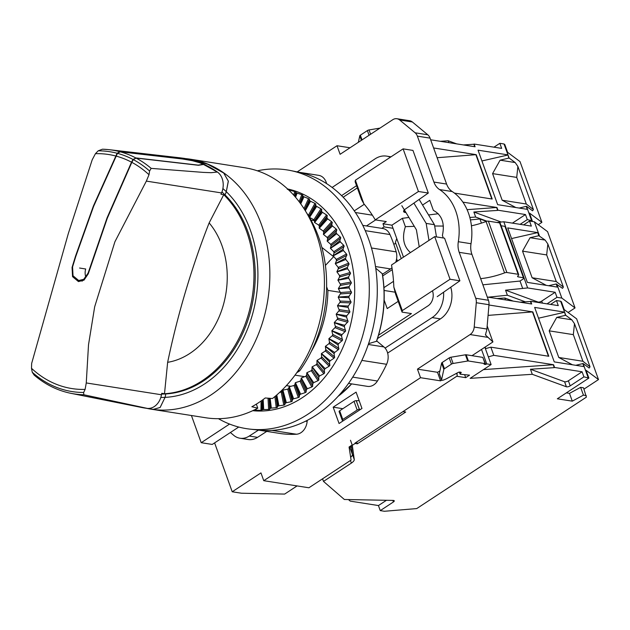 <?xml version="1.0" encoding="UTF-8"?>
<svg xmlns="http://www.w3.org/2000/svg" width="630" height="630" viewBox="0 0 630 630"><rect width="100%" height="100%" fill="white"/><g stroke="black" fill="none" stroke-linecap="round" stroke-linejoin="round"><path stroke-width="0.94" d="M290.887 386.316L286.382 385.607M282.421 391.309L281.027 391.088M294.998 375.157L304.7 376.677M310.976 220.098L314.685 220.681M340.491 292.367L327.907 290.383L326.616 286.8M311.283 351.406A98.548 76.584 -81.1 0 0 327.907 290.383M321.859 247.417L333.624 256.693L325.411 265.411M298.226 370.59L299.699 370.826L296.706 372.787M299.699 370.826A120.519 93.665 -81.1 0 0 318.63 237.116A120.519 93.665 -81.1 0 0 306.306 212.389M256.339 404.129L257.788 408.161L251.858 406.744A126.512 98.319 -81.1 0 0 265.222 397.971L272.491 398.507A126.512 98.319 -81.1 0 0 316.024 233.21A126.512 98.319 -81.1 0 0 244.983 167.793L190.417 159.217A126.512 98.319 -81.1 0 0 185.708 158.626M146.404 408.279A126.512 98.319 -81.1 0 0 151.129 409.177L205.695 417.753A126.512 98.319 -81.1 0 0 257.788 408.161M151.129 409.177A126.512 98.319 -81.1 0 0 247.96 355.265A126.512 98.319 -81.1 0 0 261.458 224.626A126.512 98.319 -81.1 0 0 190.417 159.217M160.815 397.451A114.172 88.728 -81.1 0 0 165.06 397.365L160.162 407.476L153.366 409.366A126.386 98.217 -81.1 0 1 151.121 409.043L147.735 408.437A126.386 98.217 -81.1 0 0 151.121 409.043L153.342 409.358L160.114 407.468L165.06 397.365A15.986 12.427 -81.1 0 0 165.501 395.404A688.511 535.075 98.9 0 1 165.753 393.939L165.753 393.939A688.511 535.075 98.9 0 0 165.517 395.404A15.986 12.427 -81.1 0 1 165.084 397.373A114.172 88.728 -81.1 0 0 250.331 230.084A114.172 88.728 -81.1 0 0 226.312 191.693L228.359 181.172L223.729 173.022A126.386 98.217 -81.1 0 0 190.37 159.343A126.386 98.217 -81.1 0 0 189.732 159.248M183.96 158.335A126.386 98.217 98.9 0 1 184.062 158.351A126.386 98.217 98.9 0 1 217.413 172.029A15.986 12.427 98.9 0 1 221.555 192.93A688.511 535.075 -81.1 0 0 220.98 194.253L225.005 194.883A688.511 535.075 98.9 0 1 225.587 193.56A15.986 12.427 -81.1 0 0 226.288 191.685L228.304 181.109L223.697 173.014L207.593 164.162L187.433 158.957M167.643 362.321A80.16 62.299 -81.1 0 0 189.764 353.493A80.16 62.299 -81.1 0 0 209.144 222.91A688.511 535.075 98.9 0 0 167.643 362.321L164.501 393.742L161.626 393.852A110.754 86.074 -81.1 0 0 202.175 380.748A110.754 86.074 -81.1 0 0 246.614 231.493A110.754 86.074 -81.1 0 0 223.752 194.694L225.028 194.898A688.511 535.075 98.9 0 1 225.603 193.56A15.986 12.427 -81.1 0 0 226.312 191.693M209.144 222.91L223.752 194.694M161.587 394.057A110.754 86.074 98.9 0 0 165.753 393.939A110.754 86.074 -81.1 0 0 247.881 231.69A110.754 86.074 -81.1 0 0 225.028 194.898M164.501 393.742L161.721 393.301A688.511 535.075 -81.1 0 0 161.469 394.766A15.986 12.427 98.9 0 1 154.295 406.555A15.986 12.427 98.9 0 1 147.373 408.405A126.386 98.217 -81.1 0 1 141.695 407.492L70.907 393.325A123.378 95.886 -81.1 0 0 83.79 394.758L83.672 392.466L85.097 389.403L86.263 382.945L88.515 344.76L94.681 306.763L114.904 241.77L146.349 181.109L149.003 174.73A118.456 92.059 -81.1 0 0 131.828 162.343L107.289 218.248L88.263 273.806L84.018 280.114L78.451 281.586L72.544 276.657L72.064 267.435L75.49 256.229L93.397 206.018L117.117 153.255L119.865 151.704L182.243 158.91L195.568 161.201A126.362 98.201 98.9 0 1 203.75 164.422L198.442 165.28L136.072 158.075L133.324 159.626L131.835 162.343M83.79 394.758L147.373 408.405M115.629 155.972A118.456 92.059 -81.1 0 0 95.445 153.681L92.193 159.815L68.316 233.541L31.65 363.455L31.5 368.298A118.456 92.059 -81.1 0 0 85.097 389.403M120.204 151.798A123.378 95.886 -81.1 0 1 135.757 157.91L198.135 165.115L203.277 164.296A126.346 98.193 -81.1 0 0 195.497 161.241L182.574 158.996L120.204 151.798L117.456 153.342L93.634 206.341L75.671 256.772L72.568 266.931L73.025 275.782L78.695 280.507L83.719 279.326L88.121 273.042L107.1 217.767L131.52 162.178L133.009 159.461L136.127 157.957M131.52 162.178A118.456 92.059 -81.1 0 0 115.959 156.059M79.577 268.026L85.696 268.994A10.655 8.277 -81.1 0 0 85.924 277.294M217.413 172.029L211.129 172.691L203.317 172.392L151.168 168.375A123.378 95.886 -81.1 0 0 136.072 158.075M217.24 171.998L201.151 163.154L183.936 158.335L179.826 157.791M119.865 151.704A123.378 95.886 -81.1 0 0 109.203 149.688A123.378 95.886 -81.1 0 0 107.541 149.515A123.378 95.886 -81.1 0 0 102.438 149.215L107.541 149.515M149.003 174.73L149.586 171.021A121.401 94.35 -81.1 0 0 133.324 159.626M117.117 153.255A121.401 94.35 -81.1 0 0 98.186 150.822L95.445 153.681M149.586 171.021L151.168 168.375M102.438 149.215L98.186 150.822M226.288 191.685A114.172 88.728 -81.1 0 0 222.886 188.551M225.005 194.883A110.754 86.074 -81.1 0 0 221.933 191.993M133.009 159.461A121.401 94.35 -81.1 0 0 117.456 153.342M31.5 368.298L32.248 372.236L34.138 375.063C44.691 384.087 56.401 390.065 69.276 392.978A123.378 95.886 -81.1 0 0 70.907 393.325M32.248 372.236A121.401 94.35 -81.1 0 0 83.672 392.466M218.421 418.682A130.953 101.769 -81.1 0 0 249.897 429.117L258.221 430.046A130.583 101.477 -81.1 0 0 355.785 372.062A130.583 101.477 -81.1 0 0 368.613 239.101A130.583 101.477 -81.1 0 0 298.746 172.21L290.532 170.541A130.953 101.769 -81.1 0 0 257.379 170.817M249.897 429.117A130.953 101.769 -81.1 0 0 347.736 370.968A130.953 101.769 -81.1 0 0 360.604 237.62A130.953 101.769 -81.1 0 0 290.532 170.541M376.606 341.255C384.158 319 386.08 296.517 382.363 273.798L375.748 268.207M368.574 343.665L376.598 341.255M280.72 433.574A13.317 10.348 -81.1 0 0 280.878 433.605A13.317 10.348 -81.1 0 0 281.027 433.629A130.953 101.769 -81.1 0 0 296.423 434.227A13.317 10.348 -81.1 0 0 300.975 432.668A13.317 10.348 -81.1 0 0 307.141 421.399L307.227 420.36M348.516 383.394L367.447 386.363A13.317 10.348 -81.1 0 0 373.716 384.891A13.317 10.348 -81.1 0 0 377.441 381.016A130.953 101.769 -81.1 0 0 386.592 364.29A13.317 10.348 -81.1 0 0 383.898 346.917L376.709 340.956M305.314 210.735L310.511 201.238L314.937 203.356L308.566 214.995L307.731 214.594M309.417 215.783L308.377 214.924M315.606 203.758L315.835 205.656L309.464 217.311L309.236 215.405M309.464 217.311A98.548 76.584 98.9 0 1 309.558 217.405L316.669 206.419A112.305 87.279 -81.1 0 0 315.835 205.656M316.669 206.419L320.954 208.79L313.85 219.768L309.558 217.405M314.63 220.657L313.669 219.681M321.599 209.247L321.639 211.444L314.527 222.429L314.488 220.224M314.527 222.429A98.548 76.584 98.9 0 1 314.622 222.532L322.41 212.31A112.305 87.279 -81.1 0 0 321.639 211.444M322.41 212.31L326.537 214.917L318.748 225.13L314.622 222.532M319.457 226.131L318.567 225.044M327.143 215.421L326.978 217.901L319.19 228.123L319.355 225.634M319.19 228.123A98.548 76.584 98.9 0 1 319.276 228.233L327.687 218.846A112.305 87.279 -81.1 0 0 326.978 217.901M327.687 218.846L331.632 221.681L323.229 231.06L319.276 228.233M323.859 232.155L323.056 230.958M332.199 222.225L331.821 224.957L323.411 234.352L323.796 231.612M323.411 234.352A98.548 76.584 98.9 0 1 323.489 234.47L332.451 225.989A112.305 87.279 -81.1 0 0 331.821 224.957M332.451 225.989L336.207 229.029L327.253 237.502L323.489 234.47M327.797 238.683L327.08 237.4M336.743 229.611L336.129 232.58L327.159 241.07L327.781 238.093M327.159 241.07A98.548 76.584 98.9 0 1 327.222 241.195L336.68 233.683A112.305 87.279 -81.1 0 0 336.129 232.58M336.68 233.683L340.231 236.904L330.789 244.409L327.222 241.195M331.246 245.668L330.624 244.298M340.728 237.534L339.861 240.707L330.404 248.22L331.278 245.038M330.404 248.22A98.548 76.584 98.9 0 1 330.459 248.362L340.334 241.873A112.305 87.279 -81.1 0 0 339.861 240.707M340.334 241.873L343.673 245.251L333.813 251.732L330.459 248.362M334.176 253.055L333.656 251.622M344.122 245.913L342.996 249.267L333.12 255.756L334.254 252.394M333.12 255.756A98.548 76.584 98.9 0 1 333.168 255.898L343.382 250.488A112.305 87.279 -81.1 0 0 342.996 249.267M343.382 250.488L346.5 254.008L336.294 259.41L333.168 255.898M336.562 260.796L336.152 259.292M346.902 254.693L345.508 258.205L335.294 263.616L336.696 260.095M335.294 263.616A98.548 76.584 98.9 0 1 335.333 263.765L345.807 259.473A112.305 87.279 -81.1 0 0 345.508 258.205M345.807 259.473L348.697 263.112L338.231 267.396L335.333 263.765M338.397 268.821L338.089 267.27M349.051 263.812L347.382 267.451L336.9 271.735L338.586 268.096M336.9 271.735A98.548 76.584 98.9 0 1 336.924 271.892L347.587 268.758A112.305 87.279 -81.1 0 0 347.382 267.451M347.587 268.758L350.248 272.475L339.594 275.609L336.924 271.892M339.657 277.074L339.46 275.491M350.556 273.2L348.595 276.924L337.932 280.066L339.901 276.334M337.932 280.066A98.548 76.584 98.9 0 1 337.948 280.224L348.713 278.263A112.305 87.279 -81.1 0 0 348.595 276.924M348.713 278.263L351.39 282.775L349.146 286.563L338.381 288.532L340.633 284.744L337.948 280.224M338.381 288.532A98.548 76.584 98.9 0 1 338.381 288.69L349.17 287.918A112.305 87.279 -81.1 0 0 349.146 286.563M349.17 287.918L351.564 292.477L349.028 296.297L338.239 297.069L340.783 293.257L338.381 288.69M338.239 297.069A98.548 76.584 98.9 0 1 338.231 297.234L348.957 297.659A112.305 87.279 -81.1 0 0 349.028 296.297M348.957 297.659L351.06 302.235L348.24 306.046L337.515 305.621L340.35 301.809L338.231 297.234M337.515 305.621A98.548 76.584 98.9 0 1 337.499 305.786L348.075 307.401A112.305 87.279 -81.1 0 0 348.24 306.046M348.075 307.401L349.894 311.952L346.791 315.732L336.207 314.118L339.326 310.338L337.499 305.786M336.207 314.118A98.548 76.584 98.9 0 1 336.184 314.283L346.539 317.079A112.305 87.279 -81.1 0 0 346.791 315.732M346.539 317.079L348.075 321.576L344.689 325.293L334.333 322.497L337.727 318.788L336.184 314.283M334.333 322.497A98.548 76.584 98.9 0 1 334.294 322.654L344.35 326.608A112.305 87.279 -81.1 0 0 344.689 325.293M344.35 326.608L345.61 331.026L341.956 334.648L331.9 330.695L335.562 327.08L334.294 322.654M331.9 330.695A98.548 76.584 98.9 0 1 331.845 330.844L341.523 335.932A112.305 87.279 -81.1 0 0 341.956 334.648M341.523 335.932L342.523 340.231L338.601 343.728L328.931 338.641L332.853 335.152L331.845 330.844M328.931 338.641A98.548 76.584 98.9 0 1 328.868 338.79L338.089 344.964A112.305 87.279 -81.1 0 0 338.601 343.728M329.616 342.956L328.868 338.79M328.939 343.626L329.608 342.169M325.442 346.287L329.104 343.555L338.318 349.721L334.664 352.454L325.442 346.287A98.548 76.584 98.9 0 1 325.371 346.429L334.073 353.643A112.305 87.279 -81.1 0 0 334.664 352.454M325.875 350.422L325.371 346.429M325.151 351.06L325.915 349.674M321.465 353.564L325.324 350.981L334.018 358.194L330.167 360.777L321.465 353.564A98.548 76.584 98.9 0 1 321.387 353.698L329.498 361.904A112.305 87.279 -81.1 0 0 330.167 360.777M321.662 357.493L321.387 353.698M320.898 358.092L321.741 356.785M317.032 360.423L321.072 358.021L329.183 366.219L325.143 368.629L317.032 360.423A98.548 76.584 98.9 0 1 316.945 360.549L324.403 369.676A112.305 87.279 -81.1 0 0 325.143 368.629M317.008 364.116L316.945 360.549M316.197 364.668L317.126 363.447M312.173 366.81L316.386 364.605L323.836 373.732L319.63 375.937L312.173 366.81A98.548 76.584 98.9 0 1 312.078 366.928L318.827 376.913A112.305 87.279 -81.1 0 0 319.63 375.937M311.945 370.243L312.078 366.928M311.102 370.747L312.102 369.629M306.928 372.676L311.291 370.692L318.04 380.67L313.677 382.662L306.928 372.676A98.548 76.584 98.9 0 1 306.826 372.779L312.819 383.544A112.305 87.279 -81.1 0 0 313.677 382.662M306.519 375.827L306.826 372.779M305.637 376.275L306.708 375.267M301.329 377.976L305.834 376.228L311.826 386.985L307.33 388.741L301.329 377.976A98.548 76.584 98.9 0 1 301.219 378.071L306.416 389.537A112.305 87.279 -81.1 0 0 307.33 388.741M300.762 380.819L301.219 378.071M299.856 381.213L300.982 380.323M295.431 382.67L300.053 381.174L305.235 392.632L300.62 394.136L295.431 382.67A98.548 76.584 98.9 0 1 295.312 382.757L299.659 394.829A112.305 87.279 -81.1 0 0 300.62 394.136M294.722 385.198L295.312 382.757M254.362 410.476L253.087 410.429M262.789 399.79L262.623 409.689L260.741 410.374M261.103 400.995L260.946 410.39L256.016 410.161L256.04 409.083M269.695 409.232L268.411 409.469M268.026 398.176L268.616 409.476L263.694 409.555L263.167 399.514M277.318 407.35L276.042 407.72M274.877 396.585L276.247 407.72L271.349 408.098L270.144 398.333M284.831 404.633L283.579 405.145M279.696 392.348L281.224 392.128L283.784 405.129L278.925 405.807L276.783 394.963M281.019 392.136L282.264 391.632M292.178 401.121L290.966 401.759M287.697 389.151L291.162 401.735L286.366 402.704L282.894 390.104L287.697 389.151M287.5 389.175L288.713 388.529M299.313 396.821L298.14 397.593M293.989 385.497L298.336 397.561L293.619 398.798L289.272 386.725L293.989 385.497M293.793 385.529L294.966 384.757M306.172 391.773L305.046 392.671M312.7 386.025L311.63 387.033M318.851 379.606L317.851 380.725M324.584 372.574L323.655 373.787M329.852 364.975L329.002 366.29M334.609 356.879L333.845 358.265M338.822 348.343L338.152 349.8M332.38 335.774L342.051 340.854M335.136 327.718L345.185 331.671M337.349 319.441L347.697 322.237M338.995 311.007L349.563 312.622M340.066 302.479L350.776 302.904M340.546 293.926L351.327 293.155M340.452 285.406L351.209 283.445M339.767 276.987L350.414 273.853M338.499 268.734L348.965 264.45M336.656 260.71L346.862 255.307M334.262 252.976L344.122 246.503M331.325 245.598L340.767 238.085M327.868 238.612L336.829 230.139M323.922 232.092L332.325 222.705M319.52 226.075L327.301 215.862M314.685 220.61L321.796 209.64M309.464 215.743L315.835 204.096M309.228 198.993L309.621 200.576L305.117 210.42M304.7 209.743L309.48 199.277M302.495 194.985L303.03 196.237L300.368 203.348M299.943 202.773L302.778 195.213M295.47 191.772L296.132 192.678L294.974 196.568M294.541 196.08L295.769 191.937M288.209 189.37L288.902 190.181M288.453 189.756L287.248 189.15M252.764 410.681A112.305 87.279 -81.1 0 0 336.349 360.51A112.305 87.279 -81.1 0 0 347.24 246.401A112.305 87.279 -81.1 0 0 338.649 227.981A112.305 87.279 -81.1 0 0 287.611 188.969M346.358 253.89L346.768 255.394M348.555 262.986L348.863 264.537M350.115 272.349L350.311 273.94M338.089 344.964L338.83 349.122M334.073 353.643L334.569 357.627M329.498 361.904L329.766 365.691M324.403 369.676L324.466 373.236M318.827 376.913L318.693 380.221M312.819 383.544L312.504 386.584M306.416 389.537L305.952 392.277M299.659 394.829L299.069 397.262M289.272 386.725A98.548 76.584 98.9 0 1 289.154 386.796L292.619 399.389A112.305 87.279 -81.1 0 0 293.619 398.798M292.619 399.389L291.911 401.499M282.894 390.104A98.548 76.584 98.9 0 1 282.775 390.167L285.343 403.184A112.305 87.279 -81.1 0 0 286.366 402.704M285.343 403.184L284.547 404.948M276.523 395.191L277.877 406.177A112.305 87.279 -81.1 0 0 278.925 405.807M277.877 406.177L277.019 407.594M269.758 398.302L270.286 408.35A112.305 87.279 -81.1 0 0 271.349 408.098M270.286 408.35L269.396 409.405M262.623 409.689A112.305 87.279 -81.1 0 0 263.694 409.555M262.23 400.2L261.718 410.382M255 409.602L254.953 410.185A112.305 87.279 -81.1 0 0 256.016 410.161M254.953 410.185L254.063 410.508M289.745 191.008L289.973 190.26A112.305 87.279 -81.1 0 0 288.957 189.921M289.973 190.26L294.73 191.536L293.675 195.103M294.533 191.481L295.73 191.953M295.557 197.253L297.108 193.126A112.305 87.279 -81.1 0 0 296.132 192.678M297.108 193.126L301.778 194.694L299.148 201.71M301.581 194.631L302.731 195.237M300.738 203.86L303.967 196.796A112.305 87.279 -81.1 0 0 303.03 196.237M303.967 196.796L308.527 198.639L303.975 208.609M308.338 198.576L309.432 199.308M310.511 201.238A112.305 87.279 -81.1 0 0 309.621 200.576M314.748 203.277L315.787 204.136M320.772 208.711L321.733 209.688M326.356 214.822L327.246 215.917M331.459 221.579L332.262 222.768M336.042 228.918L336.759 230.202M340.074 236.793L340.688 238.164M343.523 245.141L344.035 246.574M351.13 282.043L340.373 284.004M351.351 291.737L340.578 292.517M350.902 301.486L340.184 301.069M349.784 311.22L339.208 309.606M348.004 320.851L337.656 318.055M345.586 330.317L335.538 326.364M342.547 339.538L332.876 334.467M338.901 348.453L329.679 342.287M334.68 356.989L325.986 349.784M329.915 365.085L321.804 356.887M324.639 372.676L317.189 363.549M318.906 379.701L312.157 369.723M312.748 386.111L306.755 375.354M306.211 391.852L301.03 380.402M299.352 396.892L295.013 384.828M288.445 388.915L289.154 386.796M292.218 401.176L288.753 388.592M281.98 391.939L282.775 390.167M284.87 404.688L282.303 391.679M277.35 407.397L275.909 395.711L277.35 407.397M269.727 409.272L269.152 398.262M254.394 410.492L254.449 409.878M382.441 274.255L390.568 268.916A13.317 10.348 -81.1 0 0 391.986 267.813M395.679 262.269A13.317 10.348 -81.1 0 0 396.199 251.866A130.953 101.769 -81.1 0 0 389.962 234.541A13.317 10.348 -81.1 0 0 382.827 228.517L362.778 225.367M326.608 183.606A13.317 10.348 -81.1 0 0 318.709 175.353A13.317 10.348 -81.1 0 0 318.559 175.329M441.772 380.205L440.567 380.851L420.533 377.701L417.454 369.141L470.098 334.561A8.875 6.898 -81.1 0 0 474.209 327.049L476.288 302.723A8.875 6.898 -81.1 0 0 475.745 298.266L459.207 252.339A17.758 13.797 98.9 0 1 458.317 241.715A51.046 39.674 -81.1 0 0 455.781 211.137A51.046 39.674 -81.1 0 0 439.543 189.559A17.758 13.797 98.9 0 1 433.905 182.062L417.367 136.135A8.875 6.898 -81.1 0 0 415.115 132.796L399.664 119.984A8.875 6.898 -81.1 0 0 396.932 118.731A8.875 6.898 -81.1 0 0 392.75 119.716L340.106 154.295L337.018 145.735L350.028 147.774M396.932 118.731L409.642 120.724A8.875 6.898 98.9 0 1 412.359 121.984L427.809 134.796A8.875 6.898 98.9 0 1 430.062 138.127L446.599 184.062A17.758 13.797 -81.1 0 0 452.238 191.559A51.046 39.674 98.9 0 1 468.476 213.137A51.046 39.674 98.9 0 1 471.012 243.716A17.758 13.797 -81.1 0 0 471.901 254.331L488.439 300.266A8.875 6.898 98.9 0 1 488.982 304.715L486.903 329.041A8.875 6.898 98.9 0 1 485.958 332.711L485.604 335.097L492.928 341.94L472.004 355.682M333.175 407.177L356.084 392.128L361.966 408.468L339.058 423.517L333.175 407.177L342.854 408.697M422.557 205.049L429.755 200.324L433.361 210.341C441.984 215.027 444.993 223.398 442.402 235.455L443.315 237.99M214.609 442.882L232.218 491.77L260.954 472.902L263.757 480.682L308.905 487.777L351.091 460.065L349.059 447.024L352.178 444.977M420.533 377.701L263.757 480.682M297.195 171.895L337.018 145.735M191.418 415.509L201.206 442.701L212.247 444.433L238.723 427.045M402.98 411.61L355.005 443.118M492.928 341.94L487.171 325.962M410.445 252.567C403.499 246.385 401.814 237.746 405.373 226.666L414.304 226.343M434.661 225.989L443.37 226.068M405.373 226.666L402.365 218.311L391.907 225.186L382.969 223.776L384.087 226.894L393.025 228.296L391.907 225.186M393.025 228.296L403.491 257.135M438.244 213.735L428.565 214.972M408.941 217.476L402.365 218.311M434.7 236.636L391.514 265.002A131.394 102.115 98.9 0 1 393.829 287.044L395.593 294.139L402.066 312.118L402.318 310.606L450.048 279.255L434.7 236.636L444.559 238.179L459.9 280.799L437.22 296.667M418.446 191.488L403.106 148.869L355.375 180.219L355.123 181.731L361.589 199.71L363.856 203.781A131.394 102.115 98.9 0 1 375.252 219.854L418.446 191.488L428.305 193.032L405.626 208.892A6.213 2.252 160.2 0 0 403.641 211.609A6.213 2.252 160.2 0 0 405.027 212.428L405.98 212.578M375.252 219.854L386.292 221.587L382.969 223.776M381.843 228.359L384.087 226.894M393.805 244.322L395.727 243.282M396.609 258.733L397.459 261.096M392.262 269.648L382.709 275.924M383.953 287.611L393.529 281.327M384.103 290.461L395.12 292.194M398.191 301.368L387.214 308.574L384.15 300.085M378.543 335.207L411.445 313.59L402.066 312.118M354.28 210.861L364.282 204.285M355.391 212.515L372.361 215.177M375.653 219.917L366.471 225.95M357.344 187.905L343.161 197.221M297.077 485.919L284.658 494.077L241.487 493.227L232.218 491.77M457.246 375.96L456.876 373.133M417.454 369.141L437.488 372.291L439.89 370.991M437.488 372.291L440.567 380.851M455.868 373.677L457.144 373.873M355.375 180.219L363.856 203.781M393.829 287.044L402.318 310.606M403.106 148.869L412.957 150.412L428.305 193.032M450.048 279.255L459.9 280.799M201.206 442.701L229.572 424.061M432.487 290.887A11.096 8.623 98.9 0 1 428.038 305.841A11.096 8.623 98.9 0 1 427.99 305.873L377.496 338.578M332.128 187.456L375.007 158.902A24.412 18.971 98.9 0 1 375.11 158.831A24.412 18.971 98.9 0 1 386.607 156.122A24.412 18.971 98.9 0 1 390.364 157.232M387.639 353.076L440.417 318.89A24.412 18.971 -81.1 0 0 440.52 318.819A24.412 18.971 -81.1 0 0 450.797 287.39M443.607 292.47A24.412 18.971 98.9 0 1 432.243 317.52A24.412 18.971 98.9 0 1 432.141 317.583L440.417 318.89M258.489 430.085L249.267 436.055A19.979 15.522 98.9 0 1 239.943 438.22L248.22 439.519A19.979 15.522 -81.1 0 0 257.544 437.354L266.766 431.385M239.943 438.22A19.979 15.522 98.9 0 1 233.722 435.322L230.383 432.519M385.08 348.075L432.141 317.583M436.472 236.911L434.448 224.705L419.257 199.584M428.983 240.392L426.171 223.406L434.448 224.705M426.171 223.406L414.044 203.356M341.586 195.631L356.541 185.677M401.822 205.703L416.406 229.816L419.218 246.802M488.959 305.007L532.83 311.905L548.809 356.273L490.849 347.161L493.794 355.336L553.573 364.731L554.55 367.455L582.088 371.787L583.915 376.85L570.205 385.851A2.662 0.969 -19.8 0 1 566.638 386.844A2.662 0.969 -19.8 0 1 566.409 386.788L532.287 374.307L470.122 378.354L491.124 364.565L484.88 347.224M582.088 371.787L568.386 380.796A2.662 0.969 -19.8 0 1 564.819 381.788A2.662 0.969 -19.8 0 1 564.59 381.733L566.409 386.788M393.388 500.44L393.388 500.44A2.662 0.969 -19.8 0 1 393.663 500.464A2.662 0.969 -19.8 0 1 394.254 500.819A2.662 0.969 -19.8 0 1 393.404 501.976L380.26 510.615L378.441 505.551L386.45 500.291M349.067 447.072A4.441 1.607 -19.8 0 1 350.508 447.064A4.441 1.607 -19.8 0 1 351.509 447.647A4.441 1.607 -19.8 0 1 351.532 447.757L352.422 454.451L349.745 447.016M464.712 374.921L465.704 377.661L469.523 375.157L460.451 374.252A1.772 0.646 -19.8 0 1 460.058 374.015A1.772 0.646 -19.8 0 1 460.624 373.236A1.772 0.646 160.2 0 0 461.191 372.464A1.772 0.646 160.2 0 0 460.79 372.228L459.963 372.102A1.772 0.646 160.2 0 0 457.852 372.606L446.41 378.78A9.922 3.599 -19.8 0 1 443.583 379.977A1.772 0.646 -19.8 0 1 441.961 380.252A1.772 0.646 -19.8 0 1 441.559 380.016A1.772 0.646 -19.8 0 1 441.551 379.866L443.851 369.353A1.772 0.646 -19.8 0 1 444.426 368.723L451.458 364.108A1.772 0.646 -19.8 0 1 453.112 363.471L467.688 361.022A1.772 0.646 -19.8 0 1 468.413 360.998L485.053 363.612L484.092 364.234L485.754 364.494L486.706 363.872L491.124 364.565M485.053 363.612L482.808 357.383L466.168 354.769A1.772 0.646 160.2 0 0 465.444 354.792L450.867 357.241A1.772 0.646 160.2 0 0 449.214 357.879L442.189 362.494A1.772 0.646 160.2 0 0 441.614 363.124L439.315 373.637A1.772 0.646 160.2 0 0 439.315 373.787A1.772 0.646 160.2 0 0 439.409 373.913M550.588 304.416L556.447 300.557L560.637 301.219L561.409 301.794L564.212 309.582L576.639 318.851L598.5 379.567L583.978 389.104M566.354 392.876L569.488 393.364L580.632 387.348L583.506 387.796L586.38 397.152L416.737 508.575L384.45 511.269L380.26 510.615M485.754 364.494L483.1 358.202M481.509 349.437L486.706 363.872M465.704 377.661L456.758 376.26L402.948 411.603L405.704 412.036L357.336 443.811L355.131 443.465L352.304 445.315L354.265 459.506A8.875 3.221 -19.8 0 1 351.367 463.097L323.497 481.407L322.56 478.808M393.388 500.417L344.358 499.495L323.497 481.407M586.309 395.585L583.435 395.136L572.292 401.152L557.33 398.798L588.877 378.079L586.073 370.298L598.5 379.567M583.915 376.85L588.877 378.079M496.92 298.549L504.819 298.014L513.285 301.124M556.447 300.557L558.274 305.621L530.728 301.29L531.712 304.014L487.273 297.029M359.179 400.719L356.226 400.664A1.772 0.646 160.2 0 0 354.044 401.349L339.664 410.791A1.772 0.646 160.2 0 0 339.098 411.571L342.224 420.249A1.772 0.646 160.2 0 0 342.46 420.446L343.271 420.753M356.226 400.664L359.352 409.35L360.612 409.358M356.257 400.656L359.384 409.335M359.352 409.35A1.772 0.646 160.2 0 0 357.171 410.028L342.791 419.47A1.772 0.646 160.2 0 0 342.224 420.249M378.441 505.551L350.248 501.126L348.461 499.574M349.792 447.016L352.454 454.411A8.875 3.221 -19.8 0 1 350.65 457.23A8.875 3.221 -19.8 0 0 352.422 454.451M571.788 319.788L574.489 323.678L573.332 334.64L582.923 361.266L558.771 357.47L549.187 330.844L556.723 317.418L565.716 315.26L571.788 319.788L556.723 317.418M573.332 334.64L549.187 330.844M572.363 364.746L558.771 357.47M582.923 361.266L590.019 366.81L589.168 368.046L583.096 363.518L575.804 365.29M574.489 323.678L590.019 366.81M583.096 363.518L584.215 366.636L554.266 361.904L534.649 307.416L564.559 312.118L565.464 315.425M564.338 312.315L538.532 318.197M582.837 363.691L583.876 366.558M564.598 312.141L565.716 315.26M560.637 301.219L564.559 312.118M584.175 366.605L588.105 377.504M532.83 311.905L488.077 315.386M532.547 312.086L548.439 356.218M485.131 347.059L485.691 348.603M490.849 347.161L485.407 348.681M488.344 356.856L493.794 355.336M520.01 302.18L530.444 301.479L531.342 303.959M504.819 298.014L505.496 299.896M553.573 364.731L483.43 369.613M553.29 364.92L554.266 367.644L530.468 369.243L532.287 374.307M351.296 445.56L352.446 454.443L354.265 459.506M350.485 440.26L352.304 445.315M352.477 454.403L354.296 459.467M580.632 387.348L583.435 395.136M569.488 393.364L572.292 401.152M564.59 381.733L566.362 386.804M564.543 381.741L530.468 369.243M356.69 442.016L357.336 443.811M493.975 147.168L499.842 143.317L504.024 143.979L504.795 144.553L507.599 152.334L520.034 161.603L541.887 222.327L538.264 224.705M358.36 142.301L359.777 135.82A1.772 0.646 160.2 0 1 360.352 135.198L367.385 130.583A1.772 0.646 160.2 0 1 369.038 129.945L379.984 128.103M531.492 221.35L532.263 220.839L529.46 213.058L541.887 222.327M462.908 202.136L496.96 207.49L497.936 210.215L525.483 214.546L527.302 219.602L532.263 220.839M527.302 219.602L520.104 224.335M487.037 221.225L475.674 217.059L469.83 217.452M440.307 141.309L448.213 140.773L456.671 143.876M499.842 143.317L501.661 148.381L474.114 144.049L475.099 146.774L430.66 139.789M515.183 162.548L517.876 166.438L516.726 177.4L526.31 204.018L502.165 200.222L492.581 173.604L500.11 160.178L509.111 158.012L515.183 162.548L500.11 160.178M516.726 177.4L492.581 173.604M515.749 207.506L502.165 200.222M526.31 204.018L533.405 209.562L532.555 210.806L526.483 206.278L519.199 208.05M517.876 166.438L533.405 209.562M526.483 206.278L527.601 209.388L497.661 204.663L478.044 150.176L507.953 154.878L508.851 158.185M507.733 155.067L481.926 160.957M526.231 206.443L527.263 209.317M507.985 154.901L509.111 158.012M504.024 143.979L507.953 154.878M433.605 147.963L476.217 154.665L492.195 199.033L454.411 193.095M527.57 209.365L531.492 220.264M476.217 154.665L437.118 157.728M475.941 154.846L491.825 198.978M463.404 144.939L473.839 144.231L474.729 146.719M448.213 140.773L448.891 142.656M496.96 207.49L467.09 209.664M496.676 207.68L497.661 210.404L473.855 212.003L475.674 217.059M501.212 222.036L473.855 212.003M525.483 214.546L512.418 223.122M482.879 284.815L520.034 281.043L522.679 288.445L527.641 287.941L555.164 292.265L541.729 301.085A2.662 0.969 -19.8 0 1 538.17 302.077A2.662 0.969 -19.8 0 1 537.933 302.022L538.091 302.447M480.643 278.618A39.95 14.49 160.2 0 0 504.559 272.885A2.662 0.969 -19.8 0 1 506.866 272.514L518.112 274.286A2.662 0.969 -19.8 0 1 518.71 274.633L500.212 223.256A2.662 0.969 160.2 0 0 499.622 222.91L488.368 221.138A2.662 0.969 160.2 0 0 486.061 221.508A39.95 14.49 -19.8 0 1 471.437 225.8M548.565 285.721L556.188 283.98L557.306 287.091L527.341 282.382L507.717 227.895L537.689 232.604L538.815 235.714L530.074 237.707L522.538 251.142L532.122 277.759L546.312 285.366M537.689 232.604L511.56 238.565M538.815 235.714L545.139 240.077L547.84 243.968L546.683 254.93L556.266 281.555L532.122 277.759M546.683 254.93L522.538 251.142M556.266 281.555L563.37 287.099L562.519 288.343L556.188 283.98M568.11 312.488L575.04 307.936L547.572 231.643L534.374 221.799L529.515 221.036L531.342 226.099L503.819 221.776L498.873 222.272L499.07 222.823M470.437 219.909L479.918 218.949L486.502 221.366M523.656 224.886L529.515 221.036M575.04 307.936L561.842 298.084L556.983 297.321L547.037 303.857M525.333 301.817L507.378 295.234L488.219 297.179M545.139 240.077L530.074 237.707M547.84 243.968L563.37 287.099M539.422 235.809L534.374 221.799M527.641 287.941L503.819 221.776M555.164 292.265L556.983 297.321M561.842 298.084L556.794 284.075M401.247 258.615L395.396 242.361L396.766 238.471M518.71 274.633A2.662 0.969 -19.8 0 1 518.159 275.586A2.662 0.969 160.2 0 0 517.6 276.538A2.662 0.969 160.2 0 0 518.199 276.885L523.443 277.751A2.685 0.976 -19.8 0 1 523.711 278.011A2.685 0.976 -19.8 0 1 522.869 279.177L520.034 281.043M522.695 288.438L505.559 290.178L507.378 295.234M523.443 277.751L504.945 226.375L501.11 225.745M523.711 278.011L505.221 226.635A2.685 0.976 160.2 0 0 504.945 226.375M496.857 222.477L498.873 222.272M479.918 218.949L481.422 223.122M537.933 302.022L505.559 290.178M537.894 302.038L538.036 302.439M161.469 394.766L86.263 382.945M221.555 192.93L146.349 181.109M376.417 341.405A108.935 84.656 -81.1 0 0 382.213 273.562M338.05 396.372A108.935 84.656 -81.1 0 0 351.658 383.883M305.637 421.163L307.141 421.399M352.713 377.134L377.441 381.016M375.511 266.553L390.568 268.916M371.48 247.984L396.199 251.866M258.339 430.062L281.027 433.629M361.864 360.407L386.592 364.29M368.298 344.468L383.898 346.917M365.25 230.651L389.962 234.541M271.955 430.384L296.423 434.227M458.317 241.715L471.012 243.716M475.745 298.266L488.439 300.266M476.288 302.723L488.982 304.715M485.415 334.577L485.604 335.097M404.184 210.089L405.027 212.428M470.098 334.561L487.825 337.349M459.207 252.339L471.901 254.331M439.543 189.559L452.238 191.559M474.209 327.049L486.903 329.041M433.905 182.062L446.599 184.062M417.367 136.135L430.062 138.127M415.115 132.796L427.809 134.796M399.664 119.984L412.359 121.984M249.267 436.055L257.544 437.354M439.315 373.637L441.551 379.866M466.168 354.769L468.413 360.998M465.444 354.792L467.688 361.022M450.867 357.241L453.112 363.471M449.214 357.879L451.458 364.108M442.189 362.494L444.426 368.723M441.614 363.124L443.851 369.353M460.231 372.141L460.624 373.236M354.044 401.349L357.171 410.028M339.664 410.791L342.791 419.47M350.43 460.498L351.367 463.097M393.404 501.976L392.844 500.409M568.386 380.796L570.205 385.851M369.038 129.945L370.59 134.269M367.385 130.583L369.07 135.269M360.352 135.198L362.037 139.884M359.777 135.82L361.392 140.309M504.559 272.885L486.061 221.508M506.866 272.514L488.368 221.138M518.112 274.286L499.622 222.91M518.199 276.885L517.836 275.885M541.729 301.085L542.469 303.14M82.317 281.082L78.695 280.507M109.203 149.688L179.912 157.807M337.987 396.435L351.713 383.891M298.833 172.226L318.709 175.353M258.308 430.054L280.878 433.605M386.607 156.122L391.01 156.815M439.315 373.787L441.559 380.016M459.372 372.109L460.058 374.015"/></g></svg>
